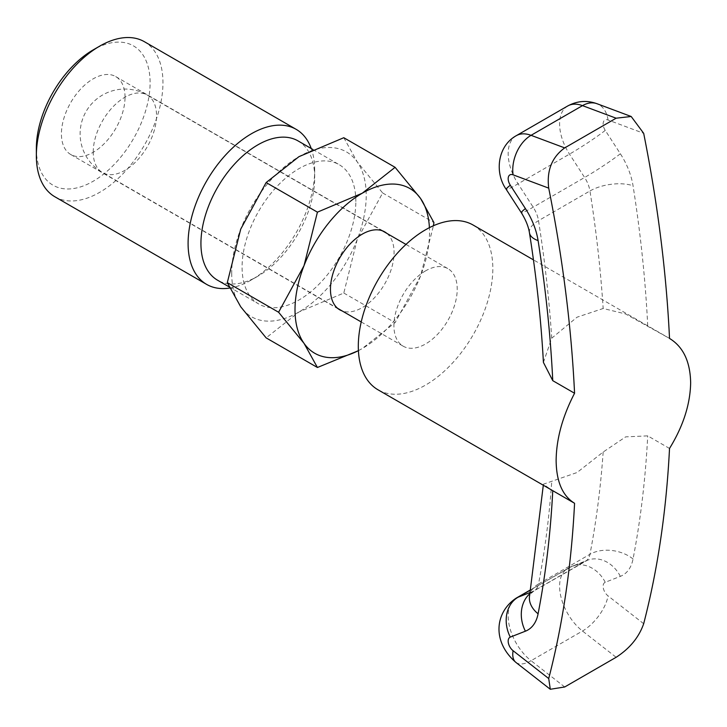 <?xml version="1.0" encoding="UTF-8"?>
<svg xmlns="http://www.w3.org/2000/svg" width="727" height="727" viewBox="0 0 727 727"><rect width="100%" height="100%" fill="white"/><g stroke="black" fill="none" stroke-linecap="round" stroke-linejoin="round"><path stroke-width="0.55" stroke-dasharray="3.63 2.73" d="M358.42 350.687L362.264 348.533L395.088 322.652L420.515 276.078A95.119 54.916 120 0 0 429.53 232.04A95.119 54.916 120 0 0 429.412 227.66M358.42 350.632A95.119 54.916 120 0 0 362.264 348.533A95.119 54.916 120 0 0 420.515 276.078L433.446 225.743M231.704 273.152A95.119 54.916 120 0 0 240.719 306.785A95.119 54.916 120 0 0 298.961 311.992A95.119 54.916 120 0 0 357.211 239.528A95.119 54.916 120 0 0 366.226 195.49A95.119 54.916 120 0 0 357.211 161.867A95.119 54.916 120 0 0 298.961 156.659A95.119 54.916 120 0 0 240.719 229.123A95.119 54.916 120 0 0 231.704 273.152M343.798 137.712L357.211 161.867L382.638 192.955L357.211 239.528L343.798 293.036L298.961 311.992L266.137 337.873M355.839 201.488A80.443 46.437 120 0 0 339.182 164.665A80.443 46.437 120 0 0 277.196 186.212A80.443 46.437 120 0 0 242.082 267.163A80.443 46.437 120 0 0 258.748 303.986A80.443 46.437 120 0 0 320.734 282.44A80.443 46.437 120 0 0 355.839 201.488M298.034 140.902A80.443 46.437 -60 0 1 314.691 177.733A80.443 46.437 -60 0 1 257.821 276.242A80.443 46.437 -60 0 1 217.6 280.231M229.632 288.065A89.521 51.69 120 0 0 251.397 279.959A89.521 51.69 120 0 0 314.691 170.309L314.691 177.733M314.691 170.309A89.521 51.69 120 0 0 311.256 148.544M54.888 196.781A89.521 51.69 120 0 0 123.881 172.799A89.521 51.69 120 0 0 162.957 82.705A89.521 51.69 120 0 0 144.419 41.721M36.35 148.381A80.443 46.437 120 0 0 93.229 181.223A80.443 46.437 120 0 0 150.107 82.705A80.443 46.437 120 0 0 93.229 49.863M386.891 233.403A44.983 25.972 -60 0 1 394.079 252.505A44.983 25.972 -60 0 1 375.886 296.198A44.983 25.972 -60 0 1 342.126 310.929M125.035 97.182A44.983 25.972 120 0 0 115.72 76.589A44.983 25.972 120 0 0 81.051 88.639A44.983 25.972 120 0 0 61.422 133.913A44.983 25.972 120 0 0 70.737 154.506A44.983 25.972 120 0 0 105.406 142.447A44.983 25.972 120 0 0 125.035 97.182M382.638 192.955L433.919 222.562M343.798 293.036L395.088 322.652M473.132 225.043A95.119 54.916 -60 0 1 487.708 301.26A95.119 54.916 -60 0 1 425.568 385.083A95.119 54.916 -60 0 1 378.013 389.799M543.414 362.4L551.729 338.191L577.038 317.199L603.165 308.493L625.529 313.937L669.522 338.428L533.454 259.875M669.522 448.45L647.721 435.873L625.665 436.872L603.165 452.021L577.038 472.532L543.369 484.209L551.62 490.025M425.568 270.871A44.765 25.845 120 0 0 396.324 310.32A44.765 25.845 120 0 0 403.185 346.188A44.765 25.845 120 0 0 425.568 343.971A44.765 25.845 120 0 0 454.811 304.522A44.765 25.845 120 0 0 447.95 268.654A44.765 25.845 120 0 0 425.568 270.871M93.229 152.088A44.765 25.845 -60 0 1 124.88 97.273A44.765 25.845 -60 0 1 147.263 95.055A44.765 25.845 -60 0 1 156.532 115.548A44.765 25.845 -60 0 1 124.88 170.363A44.765 25.845 -60 0 1 102.498 172.581A44.765 25.845 -60 0 1 93.229 152.088M603.165 452.021A1130.24 652.546 60 0 1 589.951 554.292L538.516 583.99A1130.24 652.546 -120 0 0 551.729 481.719M530.201 592.469L533.173 591.305A22.383 12.922 -120 0 0 534.191 590.815A22.383 12.922 -120 0 0 538.516 583.99A30.77 20.919 10.9 0 0 529.638 595.413M643.677 623.721L608.036 595.886A8.397 4.844 60 0 1 603.328 588.198A8.397 4.844 60 0 1 605.246 582.282L620.349 576.366A53.153 30.688 -120 0 0 633.044 558.99A1161.01 670.312 -120 0 0 647.721 435.873M633.044 558.99A30.77 20.919 10.9 0 0 589.951 554.292A22.383 12.922 60 0 1 585.626 561.117A22.383 12.922 60 0 1 584.608 561.607L569.495 567.523A39.167 22.61 -120 0 0 567.714 568.378A39.167 22.61 -120 0 0 560.89 596.667A39.167 22.61 -120 0 0 582.491 631.018L616.132 657.29M647.721 325.841A1161.01 670.312 -120 0 0 633.044 185.776A53.153 30.688 -120 0 0 620.349 153.742L605.246 130.387A8.397 4.844 60 0 1 603.328 122.254A8.397 4.844 60 0 1 608.036 119.991L643.677 133.314M551.729 338.191A1130.24 652.546 -120 0 0 538.516 220.663A22.383 12.922 -120 0 0 533.173 207.177L518.069 183.813A39.167 22.61 60 0 1 516.288 135.676M529.456 232.831A30.77 13.922 -9 0 1 538.516 220.663L589.951 190.965A1130.24 652.546 60 0 1 603.165 308.493M567.714 105.978A39.167 22.61 -120 0 0 569.495 154.124L584.608 177.479A22.383 12.922 60 0 1 589.951 190.965A30.77 13.922 -9 0 1 633.044 185.776M620.349 153.742A30.77 2.19 -32.9 0 1 584.608 177.479L533.173 207.177A30.77 2.19 -32.9 0 1 521.323 212.711M529.992 593.559A30.77 25.027 68.6 0 1 533.173 591.305L584.608 561.607A30.77 25.027 68.6 0 1 587.371 560.281L572.267 566.188A30.77 25.027 68.6 0 0 569.495 567.523L530.674 589.942M564.697 686.979L531.055 660.707L582.491 631.018A30.77 14.413 -52 0 0 608.036 595.886M515.897 662.406A30.77 14.413 -52 0 0 531.055 660.707A39.167 22.61 60 0 1 509.454 626.365A39.167 22.61 60 0 1 516.288 598.076M605.246 130.387A30.77 2.19 -32.9 0 1 569.495 154.124L518.069 183.813A30.77 2.19 -32.9 0 1 506.21 189.356M605.246 582.282A30.77 25.027 68.6 0 0 572.267 566.188L530.71 589.751M620.349 576.366A30.77 25.027 68.6 0 0 587.371 560.281L534.191 590.815C530.855 593.477 529.311 595.095 529.574 595.695M608.036 119.991A30.77 20.583 110.5 0 0 597.049 103.734M312.883 149.48L339.182 164.665M115.72 76.589L384.756 231.913M70.737 154.506L339.773 309.829M257.821 276.242L251.397 279.959M229.078 286.856L258.748 303.986M382.402 230.813L147.263 95.055A44.765 44.765 0 0 0 86.113 111.44A44.765 44.765 0 0 0 102.498 172.581L337.646 308.339M361.228 321.952L403.185 346.188M405.984 244.426L447.95 268.654M543.369 484.209L543.305 485.227"/><path stroke-width="1.09" d="M433.446 225.743L433.919 222.562L420.515 198.407L395.088 167.319L362.264 193.209L317.426 212.157L304.022 265.673L278.595 312.247L304.022 343.335L317.426 367.489L358.42 350.687M429.412 227.66A95.119 54.916 120 0 0 420.515 198.407A95.119 54.916 120 0 0 362.264 193.209A95.119 54.916 120 0 0 304.022 265.673A95.119 54.916 120 0 0 295.008 309.702A95.119 54.916 120 0 0 304.022 343.335A95.119 54.916 120 0 0 358.42 350.632M317.426 367.489L266.137 337.873L240.719 306.785L227.306 282.63L240.719 229.123L266.137 182.55L298.961 156.659L343.798 137.712L395.088 167.319M229.078 286.856L217.6 280.231A80.443 46.437 -60 0 1 200.934 243.409A80.443 46.437 -60 0 1 236.048 162.457A80.443 46.437 -60 0 1 298.034 140.902L312.883 149.48M311.256 148.544A89.521 51.69 120 0 0 296.153 129.333A89.521 51.69 120 0 0 227.169 153.315A89.521 51.69 120 0 0 188.093 243.409A89.521 51.69 120 0 0 206.632 284.393A89.521 51.69 120 0 0 229.632 288.065M296.153 129.333L144.419 41.721A89.521 51.69 120 0 0 99.654 46.155A89.521 51.69 120 0 0 36.35 155.805L36.35 148.381A80.443 46.437 120 0 1 93.229 49.863L99.654 46.155M342.126 310.929A44.983 25.972 -60 0 1 339.773 309.829A44.983 25.972 -60 0 1 330.458 289.237A44.983 25.972 -60 0 1 350.096 243.963A44.983 25.972 -60 0 1 384.756 231.913A44.983 25.972 -60 0 1 386.891 233.403M36.35 155.805A89.521 51.69 120 0 0 54.888 196.781L206.632 284.393M266.137 182.55L317.426 212.157M227.306 282.63L278.595 312.247M574.566 503.275A1191.789 688.078 60 0 1 548.721 678.545L550.294 689.269L564.697 686.979L616.132 657.29C629.773 648.466 638.951 637.279 643.677 623.721A1191.789 688.078 -120 0 0 669.522 448.45C683.207 426.176 690.25 404.294 690.65 382.802C690.25 361.573 683.207 346.779 669.522 338.428L669.522 338.428A1191.789 688.078 -120 0 0 643.677 133.314L631.181 116.493L616.132 118.201L564.697 147.899C551.893 157.205 546.568 170.618 548.721 188.139A1191.789 688.078 60 0 1 574.566 393.252C562.507 416.462 556.364 438.872 556.128 460.464C556.364 481.592 562.507 495.869 574.566 503.275L378.013 389.799A95.119 54.916 -60 0 1 363.427 313.573A95.119 54.916 -60 0 1 425.568 229.75A95.119 54.916 -60 0 1 473.132 225.043L533.454 259.875M551.62 490.025L574.412 503.184M574.566 393.252L552.765 380.666L543.414 362.4C541.097 320.271 536.444 277.078 529.456 232.831A30.77 13.922 -9 0 0 538.089 240.592A1161.01 670.312 60 0 1 552.765 380.666M543.305 485.227L529.638 595.413A30.77 20.919 10.9 0 0 538.089 613.815A53.153 30.688 60 0 1 525.403 631.19L510.29 637.106A8.397 4.844 -120 0 0 508.373 643.022A8.397 4.844 -120 0 0 513.08 650.71L548.721 678.545M552.765 490.689A1161.01 670.312 60 0 1 538.089 613.815M548.721 188.139L513.08 174.816A8.397 4.844 -120 0 0 508.373 177.079A8.397 4.844 -120 0 0 510.29 185.203L525.403 208.567A53.153 30.688 60 0 1 538.089 240.592M513.08 650.71A30.77 14.413 -52 0 0 515.897 662.406C491.479 641.359 495.178 611.916 516.288 598.076A39.167 22.61 60 0 1 518.069 597.221L530.674 589.942M510.29 637.106A30.77 25.027 68.6 0 1 518.069 597.221L530.201 592.469M616.132 118.201L582.491 105.633L531.055 135.322L564.697 147.899M582.491 105.633A39.167 22.61 -120 0 0 567.714 105.978C577.193 100.844 586.971 100.099 597.049 103.734A30.77 20.583 110.5 0 0 582.491 105.633M529.456 232.831C528.484 226.588 525.775 219.881 521.323 212.711L506.21 189.356C494.569 173.062 497.213 146.218 516.288 135.676A39.167 22.61 60 0 1 531.055 135.322A30.77 20.583 110.5 0 0 513.08 174.816M529.992 593.559A30.77 25.027 68.6 0 0 525.403 631.19M521.323 212.711A30.77 2.19 -32.9 0 1 525.403 208.567M506.21 189.356A30.77 2.19 -32.9 0 1 510.29 185.203M337.646 308.339L361.228 321.952M382.402 230.813L405.984 244.426M516.288 598.076L530.71 589.751M516.288 135.676L567.714 105.978M515.897 662.406L550.294 689.269M631.181 116.493L597.049 103.734"/></g></svg>
